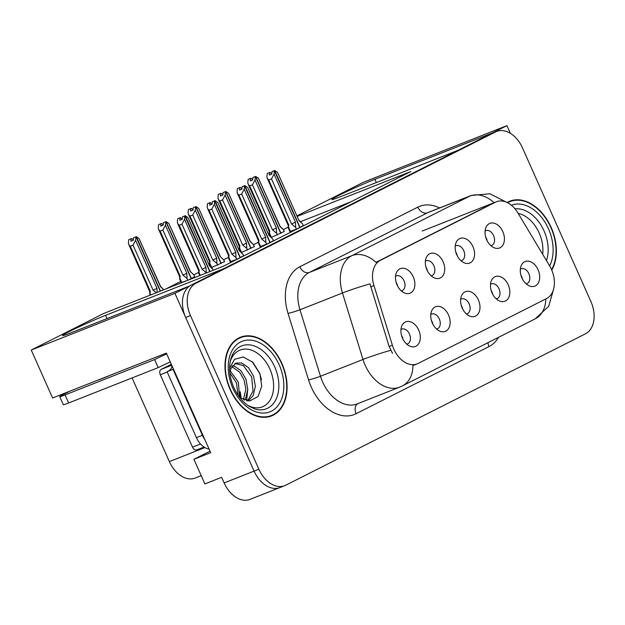 <?xml version="1.0" encoding="UTF-8"?>
<svg xmlns="http://www.w3.org/2000/svg" width="625" height="625" viewBox="0 0 625 625"><rect width="100%" height="100%" fill="white"/><g stroke="black" fill="none" stroke-linecap="round" stroke-linejoin="round"><path stroke-width="0.94" d="M466.406 313.953A7.93 5.422 68.5 0 0 467.219 313.734A7.93 5.422 68.5 0 0 469.156 303.898A7.93 5.422 68.5 0 0 461.398 298.969A7.93 5.422 68.5 0 0 460.648 299.367M461.242 305.352A7.93 5.422 -111.5 0 1 461.977 306.734A7.93 5.422 -111.5 0 1 462.75 309.18M478.375 299.906A13.219 9.031 68.5 0 0 469.633 291.484A13.219 9.031 68.5 0 0 461.562 295.672A13.219 9.031 68.5 0 0 462.211 308.07A13.219 9.031 68.5 0 0 469.594 316.031A13.219 9.031 68.5 0 0 478.68 313.023A13.219 9.031 68.5 0 0 478.375 299.906M431.133 275.797A7.93 5.422 68.5 0 0 431.953 275.578A7.93 5.422 68.5 0 0 433.891 265.75A7.93 5.422 68.5 0 0 426.125 260.82A7.93 5.422 68.5 0 0 425.383 261.219M425.969 267.203A7.93 5.422 -111.5 0 1 426.703 268.586A7.93 5.422 -111.5 0 1 427.484 271.023M443.109 261.75A13.219 9.031 68.5 0 0 434.367 253.336A13.219 9.031 68.5 0 0 426.289 257.523A13.219 9.031 68.5 0 0 426.945 269.922A13.219 9.031 68.5 0 0 434.328 277.875A13.219 9.031 68.5 0 0 443.406 274.875A13.219 9.031 68.5 0 0 443.109 261.75M436.555 329.031A7.93 5.422 68.5 0 0 437.367 328.805A7.93 5.422 68.5 0 0 439.305 318.977A7.93 5.422 68.5 0 0 431.547 314.047A7.93 5.422 68.5 0 0 430.797 314.445M431.391 320.43A7.93 5.422 -111.5 0 1 432.125 321.812A7.93 5.422 -111.5 0 1 432.898 324.258M448.523 314.984A13.219 9.031 68.5 0 0 439.789 306.562A13.219 9.031 68.5 0 0 431.711 310.75A13.219 9.031 68.5 0 0 432.359 323.148A13.219 9.031 68.5 0 0 439.742 331.109A13.219 9.031 68.5 0 0 448.828 328.102A13.219 9.031 68.5 0 0 448.523 314.984M406.703 344.102A7.93 5.422 68.5 0 0 407.523 343.883A7.93 5.422 68.5 0 0 409.461 334.055A7.93 5.422 68.5 0 0 401.695 329.125A7.93 5.422 68.5 0 0 400.953 329.523M401.539 335.508A7.93 5.422 -111.5 0 1 402.273 336.891A7.93 5.422 -111.5 0 1 403.047 339.336M418.68 330.062A13.219 9.031 68.5 0 0 409.938 321.641A13.219 9.031 68.5 0 0 401.859 325.828A13.219 9.031 68.5 0 0 402.516 338.227A13.219 9.031 68.5 0 0 409.891 346.18A13.219 9.031 68.5 0 0 418.977 343.18A13.219 9.031 68.5 0 0 418.68 330.062M496.258 298.875A7.93 5.422 68.5 0 0 497.07 298.656A7.93 5.422 68.5 0 0 499.008 288.82A7.93 5.422 68.5 0 0 491.242 283.891A7.93 5.422 68.5 0 0 490.5 284.289M491.086 290.273A7.93 5.422 -111.5 0 1 491.82 291.656A7.93 5.422 -111.5 0 1 492.602 294.102M508.227 284.828A13.219 9.031 68.5 0 0 499.484 276.406A13.219 9.031 68.5 0 0 491.406 280.594A13.219 9.031 68.5 0 0 492.062 292.992A13.219 9.031 68.5 0 0 499.445 300.953A13.219 9.031 68.5 0 0 508.523 297.945A13.219 9.031 68.5 0 0 508.227 284.828M526.102 283.797A7.93 5.422 68.5 0 0 526.922 283.578A7.93 5.422 68.5 0 0 528.859 273.742A7.93 5.422 68.5 0 0 521.094 268.812A7.93 5.422 68.5 0 0 520.352 269.211M520.938 275.195A7.93 5.422 -111.5 0 1 521.672 276.578A7.93 5.422 -111.5 0 1 522.445 279.023M538.078 269.75A13.219 9.031 68.5 0 0 529.336 261.328A13.219 9.031 68.5 0 0 521.258 265.516A13.219 9.031 68.5 0 0 521.914 277.914A13.219 9.031 68.5 0 0 529.297 285.875A13.219 9.031 68.5 0 0 538.375 282.867A13.219 9.031 68.5 0 0 538.078 269.75M490.836 245.641A7.93 5.422 68.5 0 0 491.656 245.422A7.93 5.422 68.5 0 0 493.586 235.594A7.93 5.422 68.5 0 0 485.828 230.664A7.93 5.422 68.5 0 0 485.078 231.062M485.672 237.047A7.93 5.422 -111.5 0 1 486.406 238.43A7.93 5.422 -111.5 0 1 487.18 240.867M502.812 231.602A13.219 9.031 68.5 0 0 494.07 223.18A13.219 9.031 68.5 0 0 485.992 227.367A13.219 9.031 68.5 0 0 486.648 239.766A13.219 9.031 68.5 0 0 494.023 247.719A13.219 9.031 68.5 0 0 503.109 244.719A13.219 9.031 68.5 0 0 502.812 231.602M460.984 260.719A7.93 5.422 68.5 0 0 461.805 260.5A7.93 5.422 68.5 0 0 463.742 250.672A7.93 5.422 68.5 0 0 455.977 245.742A7.93 5.422 68.5 0 0 455.234 246.141M455.82 252.125A7.93 5.422 -111.5 0 1 456.555 253.508A7.93 5.422 -111.5 0 1 457.328 255.945M472.961 246.672A13.219 9.031 68.5 0 0 464.219 238.258A13.219 9.031 68.5 0 0 456.141 242.445A13.219 9.031 68.5 0 0 456.797 254.844A13.219 9.031 68.5 0 0 464.172 262.797A13.219 9.031 68.5 0 0 473.258 259.797A13.219 9.031 68.5 0 0 472.961 246.672M401.289 290.875A7.93 5.422 68.5 0 0 402.102 290.656A7.93 5.422 68.5 0 0 404.039 280.828A7.93 5.422 68.5 0 0 396.281 275.898A7.93 5.422 68.5 0 0 395.531 276.297M396.117 282.273A7.93 5.422 -111.5 0 1 396.852 283.664A7.93 5.422 -111.5 0 1 397.633 286.102M413.258 276.828A13.219 9.031 68.5 0 0 404.516 268.414A13.219 9.031 68.5 0 0 396.445 272.602A13.219 9.031 68.5 0 0 397.094 285A13.219 9.031 68.5 0 0 404.477 292.953A13.219 9.031 68.5 0 0 413.562 289.953A13.219 9.031 68.5 0 0 413.258 276.828M551.484 269.477A23.797 16.266 68.5 0 0 549.586 265.82L517.867 212.867A23.797 16.266 68.5 0 0 496.477 201.742A23.797 16.266 68.5 0 0 495.547 202.156L380.289 260.375A23.797 16.266 68.5 0 0 373.953 285.562L392.375 345.234A23.797 16.266 68.5 0 0 417.117 363.906A23.797 16.266 68.5 0 0 418.047 363.484L546.609 298.547A23.797 16.266 68.5 0 0 551.484 269.477M510.375 133.344L506.945 125.633L492.828 132.766L374.891 179.312A28.211 1.297 -24 0 0 346.922 191.5A28.211 1.297 -24 0 0 331.883 199.492A28.211 1.297 -24 0 0 340.406 196.734L458.344 150.18L223.531 268.789L105.594 315.344A28.211 1.297 -24 0 0 77.625 327.523A28.211 1.297 -24 0 0 62.586 335.523A28.211 1.297 -24 0 0 71.109 332.758L189.047 286.211L174.93 293.344L254.086 471.117A26.445 18.07 68.5 0 0 279.953 487.555A26.445 18.07 68.5 0 0 280.992 487.086M174.93 293.344L31.25 350.055L52.594 397.992L166.344 353.102L210.688 452.688L193.922 459.305L210.008 451.172M496.609 131.445A26.445 18.07 68.5 0 0 495.57 131.906L195.883 283.289A26.445 18.07 68.5 0 0 190.469 315.586L258.875 469.227A26.445 18.07 68.5 0 0 284.75 485.664A26.445 18.07 68.5 0 0 285.781 485.195L585.469 333.82A26.445 18.07 68.5 0 0 590.891 301.523L522.477 147.875A26.445 18.07 68.5 0 0 496.609 131.445L491.82 133.336A26.445 18.07 68.5 0 0 490.781 133.797L191.094 285.18A26.445 18.07 68.5 0 0 185.68 317.477L254.086 471.117A26.445 18.07 68.5 0 0 279.953 487.555L250.023 499.367A26.445 18.07 68.5 0 1 224.148 482.93L221.641 477.305L204.883 483.922L193.922 459.305M297.07 215.781L363.266 182.344L506.945 125.633M31.25 350.055L103.453 313.578L223.188 266.32L410.797 171.555L297.32 216.344M201.203 475.664L195.227 478.031A26.445 18.07 -111.5 0 1 169.352 461.594L132.094 377.922M288.273 227.125L283.32 229.625M258.422 242.203L253.469 244.703M228.57 257.281L223.617 259.781M198.719 272.359L193.766 274.859M180.711 281.453L165.906 288.93M350.852 201.836L300.453 221.727M181.258 282.672L188.086 280.148L194.695 276.711M211.523 267.602L224.547 261.633M241.375 252.523L254.398 246.555M271.227 237.445L284.242 231.477M230.188 261.719L237.016 259.188L243.625 255.75M260.031 246.641L266.867 244.109L273.477 240.672M289.883 231.562L296.719 229.031L303.328 225.594M551.766 270.133A42.312 28.906 68.5 0 0 551.188 227.477A42.312 28.906 68.5 0 0 509.789 201.18A42.312 28.906 68.5 0 0 507.102 202.484M509.031 201.953A42.312 28.906 68.5 0 0 507.461 202.281M281.891 363.5A42.312 28.906 68.5 0 0 240.492 337.211A42.312 28.906 68.5 0 0 230.164 389.633A42.312 28.906 68.5 0 0 271.562 415.922A42.312 28.906 68.5 0 0 281.891 363.5M239.742 337.984A42.312 28.906 68.5 0 0 238.164 338.312M392.547 353.391L389.109 346.516L370.008 283.859A30.852 2.508 162.8 0 0 342.461 292.992A35.258 24.094 -111.5 0 1 351.852 255.68A30.852 22.484 -116.8 0 1 376 262.344L494.047 202.711M414.148 365.078L412.906 365.469A30.852 22.484 63.2 0 1 402.406 385.906L535.273 318.789A30.852 22.484 -116.8 0 0 545.781 298.969M269.109 416.711A42.312 28.906 68.5 0 0 270.484 415.875M182.258 218.844L180.047 217.805L179.82 220.258L182.219 219.313L182.438 216.859L184.836 215.914L184.523 219.352L181.945 224.164L179.195 225.25L199.234 270.266L198.953 272.32C198.844 273.82 198.766 273.719 198.727 272.016M199.789 275.562L198.812 273.367L198.586 270.414L177.805 223.742L177.336 222.187L177.648 218.75L180.484 217.586M209.773 271.617L184.836 215.914M206.289 272.992L205.93 267.438L184.523 219.352M206.148 272.664L201.992 269.18L181.945 224.164M213.477 270.156L209.375 265.695L187.969 217.609L185.273 215.695L209.992 271.531M201.992 269.18L205.93 267.438M179.195 225.25L177.805 223.742M177.648 218.75L180.047 217.805M199.234 270.266L198.586 270.422M185.273 215.695L182.773 216.719M209.375 265.695L187.969 217.609M209.539 265.547L212.32 268.422M182.438 216.859L184.945 215.859M185.164 215.75L182.766 216.695M163.766 289.773L160.445 286.656L139.039 238.57L136.344 236.656L160.445 291.086M133.328 239.805L131.555 238.547L128.719 239.711L131.117 238.766L130.891 241.219L133.289 240.273L133.508 237.82L136.016 236.82L135.594 240.313L133.016 245.125L130.266 246.211L150.305 291.227L149.656 291.375L150.234 295.117M133.508 237.82L135.906 236.875M160.219 291.172L136.016 236.82M160.609 286.508L139.039 238.57M131.555 238.547L131.117 238.766M150.305 291.227L150.023 293.281C149.914 294.781 149.836 294.68 149.797 292.977M130.266 246.211L128.875 244.703L128.406 243.148L128.719 239.711M135.594 240.313L157 288.398L153.062 290.141L133.016 245.125M156.297 292.727L153.062 290.141M157 288.398L157.109 292.398M212.109 203.766L209.891 202.727L209.672 205.18L212.062 204.234L212.289 201.789L214.688 200.844L214.375 204.273L211.797 209.086L209.047 210.172L229.086 255.188L228.805 257.242C228.695 258.742 228.617 258.641 228.578 256.938M230.25 261.859L228.656 258.289L228.437 255.336L207.656 208.664L207.188 207.109L207.5 203.672L210.336 202.508M240.109 257.633L214.688 200.844M236.758 259.289L236 257.586L235.781 252.359L214.375 204.273M236 257.586L231.836 254.102L211.797 209.086M243.664 255.836L242.891 254.109L239.227 250.617L217.82 202.531L215.016 200.672L240.32 257.523M231.836 254.102L235.781 252.359M209.047 210.172L207.656 208.664M207.5 203.672L209.891 202.727M229.086 255.188L228.437 255.344M215.125 200.617L212.625 201.641M239.227 250.617L217.82 202.531M239.391 250.469L242.172 253.344M212.289 201.789L214.797 200.781M215.016 200.672L212.617 201.617M241.961 188.688L240.188 187.43L239.742 187.656L239.523 190.102L241.914 189.156L242.141 186.711L244.531 185.766L244.219 189.195L241.648 194.008L238.898 195.094L258.938 240.109L258.656 242.164C258.539 243.664 258.469 243.562 258.43 241.859M260.102 246.781L258.508 243.211L258.281 240.258L237.508 193.586L237.039 192.031L237.352 188.602L240.188 187.43M269.953 242.555L244.531 185.766M266.602 244.219L265.844 242.508L265.633 237.281L244.219 189.195M265.844 242.508L261.688 239.023L241.648 194.008M273.516 240.758L272.742 239.031L269.078 235.539L247.672 187.453L244.859 185.594L270.172 242.445M261.688 239.023L265.633 237.281M238.898 195.094L237.508 193.586M237.352 188.602L239.742 187.656M258.938 240.109L258.289 240.266M244.977 185.539L242.477 186.562M269.078 235.539L247.672 187.453M269.234 235.391L272.023 238.266M242.141 186.711L244.648 185.703M244.859 185.594L242.469 186.539M271.805 173.609L270.039 172.352L269.594 172.578L269.375 175.023L271.766 174.078L271.992 171.633L274.383 170.688L274.07 174.117L271.5 178.93L268.742 180.016L288.789 225.031L288.5 227.086C288.391 228.586 288.312 228.484 288.281 226.781M289.953 231.703L288.359 228.133L288.133 225.18L267.352 178.508L266.891 176.953L267.203 173.523L270.039 172.352M299.805 227.477L274.383 170.688M296.453 229.141L295.695 227.43L295.477 222.203L274.07 174.117M295.695 227.43L291.539 223.945L271.5 178.93M303.359 225.68L302.594 223.953L298.93 220.461L277.523 172.375L274.711 170.516L300.023 227.367M291.539 223.945L295.477 222.203M268.742 180.016L267.352 178.508M267.203 173.523L269.594 172.578M288.789 225.031L288.133 225.188M274.828 170.461L272.328 171.484M298.93 220.461L277.523 172.375M299.086 220.312L301.867 223.188M271.992 171.633L274.5 170.625M274.711 170.516L272.32 171.461M194.734 276.797L193.961 275.062L190.297 271.578L168.891 223.492L166.086 221.633L191.391 278.484M163.18 224.727L161.406 223.469L158.57 224.633L160.961 223.688L160.742 226.141L163.133 225.195L163.359 222.742L165.867 221.742L165.445 225.234L162.867 230.047L160.117 231.133L180.156 276.148L179.508 276.297L179.727 279.25L181.32 282.82M163.359 222.742L165.75 221.797M191.18 278.586L165.867 221.742M190.297 271.578L193.242 274.305M190.461 271.43L168.891 223.492M161.406 223.469L160.961 223.688M180.156 276.148L179.875 278.203C179.758 279.703 179.688 279.602 179.648 277.898M160.117 231.133L158.727 229.625L158.258 228.07L158.57 224.633M165.445 225.234L186.852 273.32L182.906 275.062L162.867 230.047M186.852 273.32L187.07 278.547L182.906 275.062M187.07 278.547L187.828 280.25M224.586 261.719L223.812 259.984L220.148 256.5L198.742 208.414L195.93 206.555L221.242 263.406M193.031 209.648L191.258 208.391L188.422 209.555L190.812 208.609L190.594 211.063L192.984 210.117L193.211 207.664L195.719 206.664L195.289 210.156L192.719 214.969L189.969 216.055L210.008 261.07L209.352 261.219L209.539 263.875L210.75 266.797M193.211 207.664L195.602 206.719M221.023 263.508L195.719 206.664M220.148 256.5L223.094 259.227M220.305 256.352L198.742 208.414M191.258 208.391L190.812 208.609M210.008 261.07L209.727 263.125C209.609 264.625 209.539 264.523 209.5 262.82M189.969 216.055L188.578 214.547L188.109 212.992L188.422 209.555M195.289 210.156L216.703 258.242L212.758 259.984L192.719 214.969M216.703 258.242L216.914 263.469L212.758 259.984M216.914 263.469L217.672 265.172M254.43 246.641L253.664 244.906L250 241.422L228.586 193.336L225.781 191.477L251.094 248.328M222.875 194.57L221.109 193.312L218.266 194.477L220.664 193.531L220.445 195.984L222.836 195.039L223.062 192.586L225.57 191.586L225.141 195.078L222.57 199.891L219.812 200.977L239.859 245.992L239.203 246.141L239.391 248.797L240.602 251.719M223.062 192.586L225.453 191.648M250.875 248.438L225.57 191.586M252.938 244.148L250.156 241.273L228.586 193.336M221.109 193.312L220.664 193.531M239.859 245.992L239.57 248.047C239.461 249.547 239.383 249.445 239.352 247.742M219.812 200.977L218.422 199.469L217.961 197.914L218.266 194.477M225.141 195.078L246.547 243.164L242.609 244.906L222.57 199.891M246.547 243.164L246.766 248.391L242.609 244.906M246.766 248.391L247.523 250.094M284.281 231.562L283.516 229.836L279.852 226.344L258.438 178.258L255.633 176.398L280.945 233.25M252.727 179.492L250.953 178.234L248.117 179.398L250.516 178.461L250.289 180.906L252.688 179.961L252.906 177.516L255.414 176.508L254.992 180L252.414 184.812L249.664 185.898L269.711 230.914L269.055 231.062L269.242 233.719L270.445 236.641M252.906 177.516L255.305 176.57M280.727 233.359L255.414 176.508M282.789 229.07L280.008 226.195L258.438 178.258M250.953 178.234L250.516 178.461M269.711 230.914L269.422 232.969C269.312 234.469 269.234 234.367 269.195 232.664M249.664 185.898L248.273 184.391L247.805 182.836L248.117 179.398M254.992 180L276.398 228.086L272.461 229.828L252.414 184.812M276.398 228.086L276.617 233.312L272.461 229.828M276.617 233.312L277.375 235.023M170.289 361.953A17.633 0.805 -24 0 0 158.203 367.617L154.617 359.57A17.633 0.805 156 0 1 166.703 353.914M69.789 391.211L63.859 394.203A17.633 0.805 -24 0 0 59.727 396.648L63.313 404.695A17.633 0.805 -24 0 0 68.641 402.969L158.203 367.617M97.031 380.453A26.883 1.234 -24 0 0 111.508 374.742M59.727 396.648A17.633 0.805 -24 0 0 65.055 394.922L154.617 359.57M204.844 439.578A17.633 12.047 -111.5 0 1 202.406 435.289L173.039 369.328A17.633 12.047 68.5 0 0 173.266 369.242A17.633 12.047 68.5 0 0 173.492 369.148M202.406 435.289L196.422 437.648A17.633 12.047 68.5 0 0 209.078 449.078M173.039 369.328L167.055 371.688L196.422 437.648M167.5 371.516A17.633 12.047 68.5 0 0 172.336 366.555M518.18 213.391A30.508 20.844 -111.5 0 1 539.18 233.008A30.508 20.844 -111.5 0 1 542.664 254.258M507.578 202.719A41.867 28.609 -111.5 0 1 509.953 201.594A41.867 28.609 -111.5 0 1 550.922 227.609A41.867 28.609 -111.5 0 1 551.57 269.68M230.266 361.43A30.508 20.844 -111.5 0 1 248.68 349.383A30.508 20.844 -111.5 0 1 269.883 369.039A30.508 20.844 -111.5 0 1 270.031 400.25A30.508 20.844 -111.5 0 1 247.547 405.219M239.828 397.641L249.781 400.953L258.062 396.539L261.75 386.141L259.898 373.5L252.813 362.211L243.195 356.984L234.523 359.312L229.625 368.32M281.625 363.641A41.867 28.609 -111.5 0 1 271.398 415.516A41.867 28.609 -111.5 0 1 230.437 389.492A41.867 28.609 -111.5 0 1 240.656 337.617A41.867 28.609 -111.5 0 1 281.625 363.641M230.148 370.836L238.367 382.195L239.555 397.273M229.867 372.875L236.469 382.945L238.117 395.273M232.516 365.648L234.133 366.016L240.922 370.672L245.969 379.195L247.75 389.359L245.625 398.516L244.609 400.211M231.82 366.648L239.711 372.227L244.07 379.945L245.844 389.078L243.461 399.758M229.781 371.969L230.297 370.352A19.93 13.617 68.5 0 0 229.805 372.281M230.297 370.352L230.82 368.672L235.898 363.086L241.734 363.016L248.523 367.672L253.57 376.188L255.352 386.359L253.227 395.516L248.203 400.953M234.977 363.531L243.32 365.492L251.672 376.945L253.023 391.234L247.531 400.891M171.32 364.273L161.188 369.383A4.406 3.008 68.5 0 0 160.289 374.766L192.523 447.164A4.406 3.008 68.5 0 0 196.836 449.906A4.406 3.008 68.5 0 0 197.008 449.828M172.047 365.906A4.406 3.008 68.5 0 0 171.719 367.703M252 361.445L259.648 373.383L261.484 379.656M247.758 388.844L246.656 400.75M240.148 391.844L240.188 397.898M376.328 182.555L374.891 179.312M224.148 482.93L258.875 469.227M169.352 461.594L204.883 447.57M373.953 285.562L370.688 286.852M380.289 260.375L377.305 261.555M392.375 345.234L389.109 346.516M495.547 202.156L492.562 203.336M107.039 318.578L105.594 315.344M498.531 337.344A44.07 30.117 -111.5 0 1 488.984 346.586L356.117 413.703A8.812 6.422 63.2 0 1 357.797 403.656M356.117 413.703A44.07 30.117 -111.5 0 1 311.266 387.094A44.07 30.117 -111.5 0 1 308.57 379.898L288.047 313.414A44.07 30.117 -111.5 0 1 299.773 266.773L417.828 207.141A44.07 30.117 -111.5 0 1 439.594 207.938M322.641 382.008A35.258 24.094 68.5 0 0 357.141 403.914L399.648 387.141A35.258 24.094 -111.5 0 1 365.148 365.227A35.258 24.094 -111.5 0 1 362.992 359.477L342.461 292.992L299.961 309.766L320.484 376.25A35.258 24.094 68.5 0 0 322.641 382.008M506.367 202.156L489.961 193.781L471.281 195.43A35.258 24.094 -111.5 0 0 469.898 196.047L427.391 212.828L309.344 272.453L351.852 255.68L469.898 196.047A30.852 22.484 63.2 0 1 494.039 202.703M390.695 350.297A30.852 2.508 162.8 0 0 362.992 359.477L320.484 376.25A8.812 0.719 -17.2 0 1 308.57 379.898M495.57 131.906L490.781 133.797M195.883 283.289L191.094 285.18M190.469 315.586L185.68 317.477M299.773 266.773A8.812 6.422 63.2 0 0 309.344 272.453A35.258 24.094 68.5 0 0 299.961 309.766A8.812 0.719 -17.2 0 1 288.047 313.414M471.281 195.43L428.773 212.203A35.258 24.094 68.5 0 0 427.391 212.828A8.812 6.422 63.2 0 1 417.828 207.141M488.984 346.586A8.812 6.422 63.2 0 1 488.016 342.656M198.953 272.32L200.305 275.352M150.023 293.281L150.75 294.914M228.805 257.242L230.766 261.656M258.656 242.164L260.617 246.578M288.5 227.086L290.469 231.5M179.875 278.203L181.836 282.617M209.727 263.125L211.687 267.539M239.57 248.047L241.539 252.461M269.422 232.969L271.391 237.383M68.641 402.969L65.055 394.922M515.039 208.883A33.773 23.078 -111.5 0 1 544.023 230.883A33.773 23.078 -111.5 0 1 546.453 260.594M511.43 205.273A37.906 25.898 -111.5 0 1 548.492 228.836A37.906 25.898 -111.5 0 1 549.641 265.906M234.969 350.852A33.773 23.078 -111.5 0 1 274.727 366.906A33.773 23.078 -111.5 0 1 258.203 409.734L255.219 409.102L249.437 406.477C243.07 402.516 237.883 396.242 233.891 387.656C230.508 379.836 229.141 372.219 229.781 364.805C230.469 358.734 232.195 354.086 234.969 350.852M279.195 364.859A37.906 25.898 -111.5 0 1 271.43 411.156A37.906 25.898 -111.5 0 1 232.859 388.266A37.906 25.898 -111.5 0 1 240.625 341.977A37.906 25.898 -111.5 0 1 279.195 364.859M241.078 398.492A34.375 23.492 68.5 0 0 240.148 391.672M192.523 447.164L200.523 444.008M160.289 374.766L167.211 372.039M161.188 369.383L171.742 365.219M417.117 363.906L414.109 365.094M496.477 201.742L422.242 231.039M399.648 387.141L402.406 385.906M553.656 288.914L548.742 306.25L535.273 318.789M284.75 485.664L279.953 487.555M160.609 286.5L163.391 289.383M149.656 291.383L128.875 244.703M179.508 276.305L158.727 229.625M209.359 261.227L188.578 214.547M239.203 246.148L218.422 199.469M269.055 231.07L248.273 184.391M509.953 201.594L507.359 202.617M271.398 415.516L267.531 417.039M240.656 337.617L236.789 339.148M196.836 449.906L204.047 447.062M240.82 398.328L240.281 393.797"/></g></svg>
